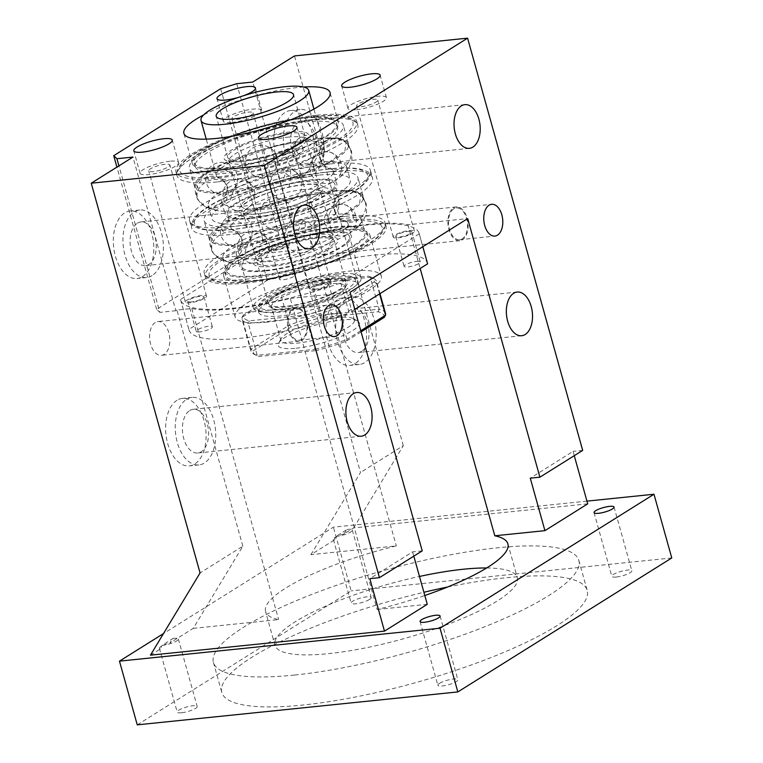 <?xml version="1.0" encoding="UTF-8"?>
<svg xmlns="http://www.w3.org/2000/svg" width="763" height="763" viewBox="0 0 763 763"><rect width="100%" height="100%" fill="white"/><g stroke="black" fill="none" stroke-linecap="round" stroke-linejoin="round"><path stroke-width="0.57" stroke-dasharray="3.81 2.86" d="M173.115 638.412A10.386 2.337 164.4 0 1 173.916 638.316A10.386 2.337 164.4 0 1 178.351 639.013A10.386 2.337 164.4 0 1 173.354 642.58A10.386 2.337 164.4 0 1 162.786 645.288A10.386 2.337 164.4 0 1 162.042 645.345L173.115 638.412L169.863 643.009L193.249 628.359L242.844 546.165L200.059 572.956M150.464 655.159L160.335 648.979L162.042 645.345M160.335 648.979A10.386 2.337 164.4 0 1 159.4 648.34A10.386 2.337 164.4 0 1 169.863 643.009M181.623 712.747A10.386 2.337 164.4 0 1 177.188 712.051A10.386 2.337 164.4 0 1 182.185 708.484A10.386 2.337 164.4 0 1 192.753 705.775A10.386 2.337 164.4 0 1 197.188 706.471A10.386 2.337 164.4 0 1 192.19 710.038A10.386 2.337 164.4 0 1 181.623 712.747M586.957 501.129L333.393 527.166L163.482 633.576M242.844 546.165L176.93 310.064L191.79 308.538A125.8 28.317 164.4 0 0 232.486 308.834A125.8 28.317 164.4 0 0 290.293 298.419L377.141 609.475A125.8 28.317 -15.6 0 0 424.8 595.502M377.141 609.475L427.27 604.325M193.249 628.359L278.638 619.594A125.8 28.317 -15.6 0 1 265.562 611.525L274.976 645.25A125.8 28.317 164.4 0 1 419.488 576.456M587.71 503.847L353.698 527.882L343.827 534.062A10.386 2.337 -15.6 0 0 335.024 537.467A10.386 2.337 -15.6 0 0 333.355 539.403A10.386 2.337 -15.6 0 0 334.289 540.032L310.913 554.682L396.302 545.907A125.8 28.317 -15.6 0 0 265.562 611.525M137.254 724.85L351.18 590.877L333.393 527.166M671.764 557.953L351.18 590.877M447.557 587.024A189.691 42.709 164.4 0 1 506.127 577.763A189.691 42.709 164.4 0 1 587.214 590.39A189.691 42.709 164.4 0 1 495.874 655.627A189.691 42.709 164.4 0 1 302.892 705.041A189.691 42.709 164.4 0 1 221.804 692.413A189.691 42.709 164.4 0 1 423.904 592.279M369.483 599.46A10.386 2.337 164.4 0 1 358.543 603.342A10.386 2.337 164.4 0 1 351.142 603.113A10.386 2.337 164.4 0 1 352.811 601.177A10.386 2.337 164.4 0 1 363.751 597.295A10.386 2.337 164.4 0 1 371.152 597.524A10.386 2.337 164.4 0 1 369.483 599.46M616.266 577.028A10.386 2.337 164.4 0 1 611.831 576.342A10.386 2.337 164.4 0 1 616.828 572.765A10.386 2.337 164.4 0 1 627.396 570.066A10.386 2.337 164.4 0 1 631.831 570.753A10.386 2.337 164.4 0 1 626.833 574.32A10.386 2.337 164.4 0 1 616.266 577.028M439.536 683.343A10.386 2.337 164.4 0 1 450.475 679.461A10.386 2.337 164.4 0 1 457.867 679.699A10.386 2.337 164.4 0 1 456.207 681.636A10.386 2.337 164.4 0 1 445.268 685.517A10.386 2.337 164.4 0 1 437.867 685.279A10.386 2.337 164.4 0 1 439.536 683.343M191.79 308.538L278.638 619.594M176.93 310.064L175.852 310.732L132.953 157.073M155.27 322.52A16.977 10.024 84.1 0 0 150.092 341.843A16.977 10.024 84.1 0 0 161.451 355.329A16.977 10.024 84.1 0 0 164.169 354.375A16.977 10.024 84.1 0 0 169.348 335.052A16.977 10.024 84.1 0 0 157.989 321.566A16.977 10.024 84.1 0 0 155.27 322.52M142.452 276.616A33.944 20.048 84.1 0 0 152.819 237.97A33.944 20.048 84.1 0 0 130.091 210.989A33.944 20.048 84.1 0 0 124.665 212.906A33.944 20.048 84.1 0 0 114.307 251.542A33.944 20.048 84.1 0 0 137.025 278.524A33.944 20.048 84.1 0 0 142.452 276.616M176.987 400.289A33.944 20.048 84.1 0 0 166.62 438.925A33.944 20.048 84.1 0 0 189.348 465.907A33.944 20.048 84.1 0 0 194.775 463.999A33.944 20.048 84.1 0 0 205.133 425.353A33.944 20.048 84.1 0 0 182.414 398.372A33.944 20.048 84.1 0 0 176.987 400.289M574.262 455.664L573.061 451.381L530.275 478.172M310.913 554.682L360.508 472.478L294.585 236.377L309.454 234.851A125.8 28.317 164.4 0 1 367.261 224.436A125.8 28.317 164.4 0 1 407.947 224.732L467.7 218.599M407.947 224.732L420.165 268.481M486.66 567.968A125.8 28.317 164.4 0 1 517.304 577.591A125.8 28.317 164.4 0 1 456.732 620.853A125.8 28.317 164.4 0 1 328.748 653.624A125.8 28.317 164.4 0 1 274.976 645.25M422.235 550.876L412.621 551.859L369.836 578.659M413.813 556.151L412.621 551.859M290.293 298.419L350.036 292.286M309.454 234.851L396.302 545.907M353.698 527.882L403.293 445.687L360.508 472.478M343.827 534.062L347.079 529.474L335.997 536.408L334.289 540.032M347.079 529.474A10.386 2.337 164.4 0 1 352.315 530.066A10.386 2.337 164.4 0 1 350.646 532.002A10.386 2.337 164.4 0 1 335.997 536.408M403.293 445.687L294.47 55.928M582.684 450.399L573.061 451.381M294.518 675.055A189.691 42.709 164.4 0 1 213.43 662.437A189.691 42.709 164.4 0 1 304.771 597.2A189.691 42.709 164.4 0 1 497.753 547.786A189.691 42.709 164.4 0 1 578.84 560.404A189.691 42.709 164.4 0 1 487.509 625.65A189.691 42.709 164.4 0 1 294.518 675.055M175.852 310.732L159.829 312.382L118.923 165.867M220.688 88.708L263.588 242.357L156.625 309.349L159.829 312.382M263.588 242.357L279.63 237.35L295.653 235.71L294.585 236.377M419.23 233.85L340.803 282.959A123.797 27.869 164.4 0 1 180.631 299.926A123.797 27.869 164.4 0 1 180.516 299.42L258.943 250.312A123.797 27.869 164.4 0 1 419.106 233.344A123.797 27.869 164.4 0 1 419.23 233.85L422.816 246.707M303.607 87.02A75.88 17.082 -15.6 0 0 297.618 87.526A75.88 17.082 -15.6 0 0 203.626 114.936M239.038 97.197A19.972 4.492 -15.6 0 0 243.197 95.833M293.116 308.366A16.977 10.024 -95.9 0 1 295.834 307.413A16.977 10.024 -95.9 0 1 307.193 320.899A16.977 10.024 -95.9 0 1 302.014 340.222A16.977 10.024 -95.9 0 1 299.296 341.175A16.977 10.024 -95.9 0 1 287.937 327.689A16.977 10.024 -95.9 0 1 293.116 308.366M152.075 275.624A33.944 20.048 -95.9 0 1 146.649 277.541A33.944 20.048 -95.9 0 1 123.921 250.56A33.944 20.048 -95.9 0 1 134.278 211.914A33.944 20.048 -95.9 0 1 139.705 210.006A33.944 20.048 -95.9 0 1 162.433 236.988A33.944 20.048 -95.9 0 1 152.075 275.624M186.601 399.297A33.944 20.048 -95.9 0 1 192.028 397.389A33.944 20.048 -95.9 0 1 214.746 424.371A33.944 20.048 -95.9 0 1 204.389 463.007A33.944 20.048 -95.9 0 1 198.962 464.925A33.944 20.048 -95.9 0 1 176.243 437.943A33.944 20.048 -95.9 0 1 186.601 399.297M295.653 235.71L252.753 82.051M315.72 222.043A16.977 10.024 84.1 0 0 310.541 241.366A16.977 10.024 84.1 0 0 321.9 254.852A16.977 10.024 84.1 0 0 324.609 253.898A16.977 10.024 84.1 0 0 329.797 234.575A16.977 10.024 84.1 0 0 318.429 221.089A16.977 10.024 84.1 0 0 315.72 222.043M302.901 176.139A33.944 20.048 84.1 0 0 313.259 137.493A33.944 20.048 84.1 0 0 290.541 110.511A33.944 20.048 84.1 0 0 285.114 112.428A33.944 20.048 84.1 0 0 274.747 151.064A33.944 20.048 84.1 0 0 297.475 178.046A33.944 20.048 84.1 0 0 302.901 176.139M337.427 299.811A33.944 20.048 84.1 0 0 327.069 338.448A33.944 20.048 84.1 0 0 349.788 365.429A33.944 20.048 84.1 0 0 355.215 363.522A33.944 20.048 84.1 0 0 365.582 324.876A33.944 20.048 84.1 0 0 342.854 297.894A33.944 20.048 84.1 0 0 337.427 299.811M156.625 309.349L116.92 167.116M236.73 83.701L279.63 237.35M305.992 117.512A75.88 17.082 -15.6 0 0 228.795 137.273A75.88 17.082 -15.6 0 0 192.257 163.368A75.88 17.082 -15.6 0 0 224.694 168.413A75.88 17.082 -15.6 0 0 301.89 148.651A75.88 17.082 -15.6 0 0 338.419 122.557A75.88 17.082 -15.6 0 0 305.992 117.512M231.818 122.519A19.972 4.492 -15.6 0 0 252.124 117.311A19.972 4.492 -15.6 0 0 261.747 110.444A19.972 4.492 -15.6 0 0 253.211 109.119A19.972 4.492 -15.6 0 0 232.896 114.316A19.972 4.492 -15.6 0 0 223.282 121.183A19.972 4.492 -15.6 0 0 231.818 122.519M356.493 109.71A19.972 4.492 -15.6 0 0 376.808 104.512A19.972 4.492 -15.6 0 0 386.421 97.645A19.972 4.492 -15.6 0 0 377.885 96.319A19.972 4.492 -15.6 0 0 357.57 101.517A19.972 4.492 -15.6 0 0 347.957 108.384A19.972 4.492 -15.6 0 0 356.493 109.71M294.68 148.413A19.972 4.492 -15.6 0 0 274.365 153.621A19.972 4.492 -15.6 0 0 264.751 160.488A19.972 4.492 -15.6 0 0 273.288 161.813A19.972 4.492 -15.6 0 0 293.602 156.615A19.972 4.492 -15.6 0 0 303.216 149.748A19.972 4.492 -15.6 0 0 294.68 148.413M170.006 161.222A19.972 4.492 -15.6 0 0 149.691 166.42A19.972 4.492 -15.6 0 0 140.077 173.287A19.972 4.492 -15.6 0 0 148.613 174.622A19.972 4.492 -15.6 0 0 168.928 169.415A19.972 4.492 -15.6 0 0 178.542 162.548A19.972 4.492 -15.6 0 0 170.006 161.222M293.383 309.301A15.975 9.433 -95.9 0 1 295.939 308.405A15.975 9.433 -95.9 0 1 306.631 321.099A15.975 9.433 -95.9 0 1 301.747 339.287A15.975 9.433 -95.9 0 1 299.201 340.184A15.975 9.433 -95.9 0 1 288.509 327.489A15.975 9.433 -95.9 0 1 293.383 309.301M137.426 223.158A21.965 12.971 -95.9 0 1 140.936 221.919A21.965 12.971 -95.9 0 1 155.633 239.382A21.965 12.971 -95.9 0 1 148.928 264.38A21.965 12.971 -95.9 0 1 145.418 265.619A21.965 12.971 -95.9 0 1 130.721 248.156A21.965 12.971 -95.9 0 1 137.426 223.158M189.739 410.542A21.965 12.971 -95.9 0 1 193.249 409.302A21.965 12.971 -95.9 0 1 207.956 426.765A21.965 12.971 -95.9 0 1 201.251 451.763A21.965 12.971 -95.9 0 1 197.741 453.003A21.965 12.971 -95.9 0 1 183.034 435.549A21.965 12.971 -95.9 0 1 189.739 410.542M361.7 351.285A21.965 12.971 -95.9 0 1 358.181 352.525A21.965 12.971 -95.9 0 1 343.484 335.062A21.965 12.971 -95.9 0 1 350.188 310.064A21.965 12.971 -95.9 0 1 353.698 308.824A21.965 12.971 -95.9 0 1 368.405 326.287A21.965 12.971 -95.9 0 1 361.7 351.285M309.377 163.902A21.965 12.971 -95.9 0 1 305.868 165.142A21.965 12.971 -95.9 0 1 291.161 147.679A21.965 12.971 -95.9 0 1 297.866 122.681A21.965 12.971 -95.9 0 1 301.375 121.441A21.965 12.971 -95.9 0 1 316.082 138.904A21.965 12.971 -95.9 0 1 309.377 163.902M453.823 208.824A15.975 9.433 84.1 0 0 448.949 227.012A15.975 9.433 84.1 0 0 459.641 239.706A15.975 9.433 84.1 0 0 462.197 238.809A15.975 9.433 84.1 0 0 467.07 220.621A15.975 9.433 84.1 0 0 456.379 207.927A15.975 9.433 84.1 0 0 453.823 208.824M453.565 207.889A16.977 10.024 -95.9 0 1 456.274 206.935A16.977 10.024 -95.9 0 1 467.643 220.421A16.977 10.024 -95.9 0 1 462.464 239.744A16.977 10.024 -95.9 0 1 459.746 240.698A16.977 10.024 -95.9 0 1 448.386 227.202A16.977 10.024 -95.9 0 1 453.565 207.889M312.515 175.147A33.944 20.048 -95.9 0 1 307.088 177.054A33.944 20.048 -95.9 0 1 284.37 150.073A33.944 20.048 -95.9 0 1 294.728 111.436A33.944 20.048 -95.9 0 1 300.155 109.519A33.944 20.048 -95.9 0 1 322.883 136.51A33.944 20.048 -95.9 0 1 312.515 175.147M347.051 298.819A33.944 20.048 -95.9 0 1 352.477 296.912A33.944 20.048 -95.9 0 1 375.196 323.894A33.944 20.048 -95.9 0 1 364.838 362.53A33.944 20.048 -95.9 0 1 359.411 364.447A33.944 20.048 -95.9 0 1 336.683 337.465A33.944 20.048 -95.9 0 1 347.051 298.819M225.762 167.746A73.877 16.633 -15.6 0 0 300.927 148.499A73.877 16.633 -15.6 0 0 336.502 123.091A73.877 16.633 -15.6 0 0 304.914 118.179A73.877 16.633 -15.6 0 0 229.758 137.426A73.877 16.633 -15.6 0 0 194.183 162.834A73.877 16.633 -15.6 0 0 225.762 167.746M236.625 119.505A10.978 2.47 -15.6 0 0 247.803 116.644A10.978 2.47 -15.6 0 0 253.087 112.867A10.978 2.47 -15.6 0 0 248.395 112.132A10.978 2.47 -15.6 0 0 237.217 114.994A10.978 2.47 -15.6 0 0 231.933 118.77A10.978 2.47 -15.6 0 0 236.625 119.505M361.3 106.696A10.978 2.47 -15.6 0 0 372.478 103.835A10.978 2.47 -15.6 0 0 377.761 100.058A10.978 2.47 -15.6 0 0 373.069 99.333A10.978 2.47 -15.6 0 0 361.891 102.185A10.978 2.47 -15.6 0 0 356.607 105.971A10.978 2.47 -15.6 0 0 361.3 106.696M289.873 151.436A10.978 2.47 -15.6 0 0 278.695 154.288A10.978 2.47 -15.6 0 0 273.412 158.065A10.978 2.47 -15.6 0 0 278.104 158.799A10.978 2.47 -15.6 0 0 289.272 155.938A10.978 2.47 -15.6 0 0 294.566 152.161A10.978 2.47 -15.6 0 0 289.873 151.436M165.199 164.236A10.978 2.47 -15.6 0 0 154.021 167.097A10.978 2.47 -15.6 0 0 148.737 170.874A10.978 2.47 -15.6 0 0 153.43 171.608A10.978 2.47 -15.6 0 0 164.598 168.747A10.978 2.47 -15.6 0 0 169.891 164.97A10.978 2.47 -15.6 0 0 165.199 164.236M226.811 171.494A73.877 16.633 -15.6 0 0 301.976 152.247A73.877 16.633 -15.6 0 0 337.551 126.839A73.877 16.633 -15.6 0 0 305.963 121.927A73.877 16.633 -15.6 0 0 230.798 141.174A73.877 16.633 -15.6 0 0 195.233 166.582A73.877 16.633 -15.6 0 0 226.811 171.494M273.249 250.674A10.978 2.47 -15.6 0 0 284.427 247.813A10.978 2.47 -15.6 0 0 289.711 244.036A10.978 2.47 -15.6 0 0 285.019 243.302A10.978 2.47 -15.6 0 0 273.841 246.163A10.978 2.47 -15.6 0 0 268.557 249.94A10.978 2.47 -15.6 0 0 273.249 250.674M397.924 237.865A10.978 2.47 -15.6 0 0 409.102 235.004A10.978 2.47 -15.6 0 0 414.385 231.227A10.978 2.47 -15.6 0 0 409.693 230.493A10.978 2.47 -15.6 0 0 398.515 233.354A10.978 2.47 -15.6 0 0 393.231 237.131A10.978 2.47 -15.6 0 0 397.924 237.865M326.497 282.596A10.978 2.47 -15.6 0 0 315.319 285.457A10.978 2.47 -15.6 0 0 310.036 289.234A10.978 2.47 -15.6 0 0 314.728 289.969A10.978 2.47 -15.6 0 0 325.896 287.107A10.978 2.47 -15.6 0 0 331.19 283.331A10.978 2.47 -15.6 0 0 326.497 282.596M201.814 295.405A10.978 2.47 -15.6 0 0 190.645 298.266A10.978 2.47 -15.6 0 0 185.361 302.043A10.978 2.47 -15.6 0 0 190.054 302.777A10.978 2.47 -15.6 0 0 201.222 299.916A10.978 2.47 -15.6 0 0 206.515 296.139A10.978 2.47 -15.6 0 0 201.814 295.405M309.177 119.915A79.867 17.978 164.4 0 1 343.312 125.227A79.867 17.978 164.4 0 1 304.857 152.695A79.867 17.978 164.4 0 1 223.607 173.506A79.867 17.978 164.4 0 1 189.462 168.184A79.867 17.978 164.4 0 1 227.918 140.716A79.867 17.978 164.4 0 1 309.177 119.915M228.833 192.238A79.867 17.978 -15.6 0 0 310.093 171.437A79.867 17.978 -15.6 0 0 348.548 143.969A79.867 17.978 -15.6 0 0 314.404 138.656A79.867 17.978 -15.6 0 0 233.144 159.457A79.867 17.978 -15.6 0 0 194.689 186.925A79.867 17.978 -15.6 0 0 228.833 192.238M278.333 145.38L222.348 164.474L203.816 175.061L195.833 184.15L199.439 190.235L213.783 192.629L264.904 185.514L299.487 175.175L328.166 162.786L344.895 150.95L346.135 142.185L337.627 138.923L322.368 138.38L278.333 145.38M238.972 210.54A71.884 16.185 -15.6 0 0 271.351 204.742A71.884 16.185 -15.6 0 0 340.47 176.816A71.884 16.185 -15.6 0 0 346.707 167.087A71.884 16.185 -15.6 0 0 315.987 162.309A71.884 16.185 -15.6 0 0 283.607 168.098A71.884 16.185 -15.6 0 0 208.242 205.752A71.884 16.185 -15.6 0 0 218.609 210.836A71.884 16.185 -15.6 0 0 238.972 210.54M319.544 175.061A71.884 16.185 164.4 0 1 350.274 179.849A71.884 16.185 164.4 0 1 315.663 204.57A71.884 16.185 164.4 0 1 242.529 223.292A71.884 16.185 164.4 0 1 211.799 218.504A71.884 16.185 164.4 0 1 246.411 193.783A71.884 16.185 164.4 0 1 319.544 175.061M323.827 172.381A79.867 17.978 -15.6 0 0 242.567 193.192A79.867 17.978 -15.6 0 0 204.112 220.66A79.867 17.978 -15.6 0 0 238.247 225.972A79.867 17.978 -15.6 0 0 319.506 205.171A79.867 17.978 -15.6 0 0 357.961 177.703A79.867 17.978 -15.6 0 0 323.827 172.381M243.483 244.713A79.867 17.978 -15.6 0 0 324.742 223.902A79.867 17.978 -15.6 0 0 363.198 196.434A79.867 17.978 -15.6 0 0 329.053 191.122A79.867 17.978 -15.6 0 0 247.794 211.923A79.867 17.978 -15.6 0 0 209.339 239.391A79.867 17.978 -15.6 0 0 243.483 244.713M292.982 197.846L236.997 216.94L218.466 227.527L210.483 236.616L214.079 242.701L228.433 245.095L279.554 237.98L314.137 227.641L342.816 215.252L359.545 203.425L360.785 194.651L352.277 191.389L337.008 190.845L292.982 197.846M253.621 263.006A71.884 16.185 -15.6 0 0 286.001 257.217A71.884 16.185 -15.6 0 0 355.119 229.281A71.884 16.185 -15.6 0 0 361.357 219.563A71.884 16.185 -15.6 0 0 330.637 214.775A71.884 16.185 -15.6 0 0 298.257 220.564A71.884 16.185 -15.6 0 0 222.891 258.218A71.884 16.185 -15.6 0 0 233.259 263.302A71.884 16.185 -15.6 0 0 253.621 263.006M334.194 227.527A71.884 16.185 164.4 0 1 364.924 232.314A71.884 16.185 164.4 0 1 330.312 257.036A71.884 16.185 164.4 0 1 257.179 275.758A71.884 16.185 164.4 0 1 226.449 270.979A71.884 16.185 164.4 0 1 261.06 246.258A71.884 16.185 164.4 0 1 334.194 227.527M256.11 276.425A73.877 16.633 -15.6 0 0 331.276 257.188A73.877 16.633 -15.6 0 0 366.841 231.78A73.877 16.633 -15.6 0 0 335.262 226.859A73.877 16.633 -15.6 0 0 260.097 246.106A73.877 16.633 -15.6 0 0 224.532 271.514A73.877 16.633 -15.6 0 0 256.11 276.425M180.516 299.42L188.881 329.406L267.308 280.288A123.797 27.869 164.4 0 1 427.48 263.321M258.943 250.312L267.308 280.288M340.803 282.959L349.177 312.944A123.797 27.869 164.4 0 1 189.005 329.912A123.797 27.869 164.4 0 1 188.881 329.406M354.814 309.406L349.177 312.944M267.594 322.072A75.88 17.082 164.4 0 1 235.157 317.017A75.88 17.082 164.4 0 1 271.695 290.922A75.88 17.082 164.4 0 1 348.891 271.161A75.88 17.082 164.4 0 1 381.328 276.216A75.88 17.082 164.4 0 1 344.79 302.31A75.88 17.082 164.4 0 1 267.594 322.072M199.811 331.886A8.383 1.888 164.4 0 1 196.225 331.323A8.383 1.888 164.4 0 1 200.268 328.443A8.383 1.888 164.4 0 1 208.795 326.259A8.383 1.888 164.4 0 1 212.381 326.812A8.383 1.888 164.4 0 1 208.347 329.702A8.383 1.888 164.4 0 1 199.811 331.886M324.485 319.077A8.383 1.888 164.4 0 1 320.899 318.524A8.383 1.888 164.4 0 1 324.943 315.634A8.383 1.888 164.4 0 1 333.469 313.45A8.383 1.888 164.4 0 1 337.055 314.013A8.383 1.888 164.4 0 1 333.021 316.893A8.383 1.888 164.4 0 1 324.485 319.077M292 274.155A8.383 1.888 164.4 0 1 295.586 274.709A8.383 1.888 164.4 0 1 291.542 277.598A8.383 1.888 164.4 0 1 283.016 279.783A8.383 1.888 164.4 0 1 279.43 279.22A8.383 1.888 164.4 0 1 283.464 276.34A8.383 1.888 164.4 0 1 292 274.155M416.674 261.347A8.383 1.888 164.4 0 1 420.26 261.909A8.383 1.888 164.4 0 1 416.216 264.79A8.383 1.888 164.4 0 1 407.69 266.974A8.383 1.888 164.4 0 1 404.104 266.421A8.383 1.888 164.4 0 1 408.138 263.531A8.383 1.888 164.4 0 1 416.674 261.347M256.082 280.851A75.88 17.082 164.4 0 1 223.654 275.796A75.88 17.082 164.4 0 1 260.183 249.701A75.88 17.082 164.4 0 1 337.38 229.94A75.88 17.082 164.4 0 1 369.817 234.985A75.88 17.082 164.4 0 1 333.278 261.08A75.88 17.082 164.4 0 1 256.082 280.851M191.446 301.9A8.383 1.888 164.4 0 1 187.86 301.347A8.383 1.888 164.4 0 1 191.894 298.457A8.383 1.888 164.4 0 1 200.431 296.273A8.383 1.888 164.4 0 1 204.017 296.836A8.383 1.888 164.4 0 1 199.973 299.716A8.383 1.888 164.4 0 1 191.446 301.9M316.12 289.101A8.383 1.888 164.4 0 1 312.534 288.538A8.383 1.888 164.4 0 1 316.569 285.658A8.383 1.888 164.4 0 1 325.105 283.474A8.383 1.888 164.4 0 1 328.691 284.027A8.383 1.888 164.4 0 1 324.647 286.917A8.383 1.888 164.4 0 1 316.12 289.101M283.626 244.17A8.383 1.888 164.4 0 1 287.212 244.732A8.383 1.888 164.4 0 1 283.168 247.613A8.383 1.888 164.4 0 1 274.642 249.797A8.383 1.888 164.4 0 1 271.056 249.243A8.383 1.888 164.4 0 1 275.09 246.354A8.383 1.888 164.4 0 1 283.626 244.17M408.3 231.37A8.383 1.888 164.4 0 1 411.886 231.923A8.383 1.888 164.4 0 1 407.852 234.813A8.383 1.888 164.4 0 1 399.316 236.997A8.383 1.888 164.4 0 1 395.73 236.435A8.383 1.888 164.4 0 1 399.764 233.554A8.383 1.888 164.4 0 1 408.3 231.37M257.16 280.174A73.877 16.633 164.4 0 1 225.571 275.262A73.877 16.633 164.4 0 1 261.146 249.854A73.877 16.633 164.4 0 1 336.311 230.607A73.877 16.633 164.4 0 1 367.89 235.529A73.877 16.633 164.4 0 1 332.315 260.936A73.877 16.633 164.4 0 1 257.16 280.174M316.664 115.223A93.849 21.126 164.4 0 1 356.779 121.47A93.849 21.126 164.4 0 1 311.59 153.744A93.849 21.126 164.4 0 1 216.11 178.189A93.849 21.126 164.4 0 1 175.995 171.952A93.849 21.126 164.4 0 1 221.184 139.677A93.849 21.126 164.4 0 1 316.664 115.223M314.518 116.567A89.853 20.229 164.4 0 1 338.514 139.305A89.853 20.229 164.4 0 1 218.256 176.854A89.853 20.229 164.4 0 1 194.26 154.116A89.853 20.229 164.4 0 1 314.518 116.567M217.159 181.937A93.849 21.126 164.4 0 1 177.045 175.69A93.849 21.126 164.4 0 1 222.233 143.415A93.849 21.126 164.4 0 1 317.704 118.971A93.849 21.126 164.4 0 1 357.828 125.218A93.849 21.126 164.4 0 1 312.639 157.493A93.849 21.126 164.4 0 1 217.159 181.937M329.168 169.033A89.853 20.229 -15.6 0 0 208.909 206.582A89.853 20.229 -15.6 0 0 232.906 229.32A89.853 20.229 -15.6 0 0 353.164 191.771A89.853 20.229 -15.6 0 0 329.168 169.033M330.265 163.95A93.849 21.126 -15.6 0 0 234.785 188.394A93.849 21.126 -15.6 0 0 189.596 220.669A93.849 21.126 -15.6 0 0 229.72 226.916A93.849 21.126 -15.6 0 0 325.191 202.462A93.849 21.126 -15.6 0 0 370.379 170.187A93.849 21.126 -15.6 0 0 330.265 163.95M332.353 171.437A93.849 21.126 -15.6 0 0 236.883 195.891A93.849 21.126 -15.6 0 0 191.694 228.166A93.849 21.126 -15.6 0 0 231.809 234.413A93.849 21.126 -15.6 0 0 327.289 209.959A93.849 21.126 -15.6 0 0 372.478 177.684A93.849 21.126 -15.6 0 0 332.353 171.437M343.817 221.499A89.853 20.229 -15.6 0 0 223.559 259.048A89.853 20.229 -15.6 0 0 247.555 281.785A89.853 20.229 -15.6 0 0 367.814 244.236A89.853 20.229 -15.6 0 0 343.817 221.499M344.914 216.415A93.849 21.126 -15.6 0 0 249.434 240.86A93.849 21.126 -15.6 0 0 204.246 273.135A93.849 21.126 -15.6 0 0 244.37 279.382A93.849 21.126 -15.6 0 0 339.84 254.937A93.849 21.126 -15.6 0 0 385.029 222.662A93.849 21.126 -15.6 0 0 344.914 216.415M245.409 283.13A93.849 21.126 164.4 0 1 205.295 276.883A93.849 21.126 164.4 0 1 250.483 244.608A93.849 21.126 164.4 0 1 345.963 220.164A93.849 21.126 164.4 0 1 386.078 226.411A93.849 21.126 164.4 0 1 340.889 258.686A93.849 21.126 164.4 0 1 245.409 283.13M329.769 278.733A42.127 9.49 -15.6 0 0 282.939 291.38A42.127 9.49 -15.6 0 0 268.299 306.001A42.127 9.49 -15.6 0 0 284.628 307.003A42.127 9.49 -15.6 0 0 347.27 283.96A42.127 9.49 -15.6 0 0 329.769 278.733M328.7 279.401A40.134 9.032 -15.6 0 0 287.861 289.864A40.134 9.032 -15.6 0 0 268.538 303.664A40.134 9.032 -15.6 0 0 285.696 306.335A40.134 9.032 -15.6 0 0 326.526 295.882A40.134 9.032 -15.6 0 0 345.849 282.072A40.134 9.032 -15.6 0 0 328.7 279.401M274.184 265.104A40.134 9.032 -15.6 0 0 315.014 254.651A40.134 9.032 -15.6 0 0 334.347 240.85A40.134 9.032 -15.6 0 0 317.189 238.18A40.134 9.032 -15.6 0 0 276.359 248.633A40.134 9.032 -15.6 0 0 257.026 262.434A40.134 9.032 -15.6 0 0 274.184 265.104M319.22 236.911A43.93 9.89 -15.6 0 0 260.421 255.262A43.93 9.89 -15.6 0 0 272.153 266.382A43.93 9.89 -15.6 0 0 330.951 248.023A43.93 9.89 -15.6 0 0 319.22 236.911M304.571 184.436A43.93 9.89 -15.6 0 0 245.772 202.796A43.93 9.89 -15.6 0 0 257.503 213.917A43.93 9.89 -15.6 0 0 316.302 195.557A43.93 9.89 -15.6 0 0 304.571 184.436M289.921 131.97A43.93 9.89 -15.6 0 0 231.122 150.33A43.93 9.89 -15.6 0 0 242.853 161.451A43.93 9.89 -15.6 0 0 301.652 143.091A43.93 9.89 -15.6 0 0 289.921 131.97M287.889 133.248A40.134 9.032 -15.6 0 0 247.059 143.702A40.134 9.032 -15.6 0 0 227.727 157.502A40.134 9.032 -15.6 0 0 244.885 160.173A40.134 9.032 -15.6 0 0 285.715 149.72A40.134 9.032 -15.6 0 0 305.047 135.919A40.134 9.032 -15.6 0 0 287.889 133.248M300.202 141.794A55.909 12.589 -15.6 0 0 275.014 146.296A55.909 12.589 -15.6 0 0 216.406 175.585A55.909 12.589 -15.6 0 0 220.755 178.809A55.909 12.589 -15.6 0 0 240.297 179.305A55.909 12.589 -15.6 0 0 265.486 174.803A55.909 12.589 -15.6 0 0 322.053 150.521A55.909 12.589 -15.6 0 0 324.103 145.514A55.909 12.589 -15.6 0 0 300.202 141.794M308.5 167.002A57.902 13.038 -15.6 0 0 282.415 171.665A57.902 13.038 -15.6 0 0 226.725 194.164A57.902 13.038 -15.6 0 0 221.699 201.995A57.902 13.038 -15.6 0 0 246.459 205.848A57.902 13.038 -15.6 0 0 272.544 201.184A57.902 13.038 -15.6 0 0 333.25 170.855A57.902 13.038 -15.6 0 0 324.895 166.754A57.902 13.038 -15.6 0 0 308.5 167.002M250.016 218.599A57.902 13.038 164.4 0 1 225.266 214.746A57.902 13.038 164.4 0 1 253.144 194.832A57.902 13.038 164.4 0 1 312.057 179.753A57.902 13.038 164.4 0 1 336.807 183.606A57.902 13.038 164.4 0 1 308.929 203.521A57.902 13.038 164.4 0 1 250.016 218.599M251.084 217.932A55.909 12.589 -15.6 0 0 307.966 203.368A55.909 12.589 -15.6 0 0 334.89 184.141A55.909 12.589 -15.6 0 0 310.989 180.421A55.909 12.589 -15.6 0 0 254.108 194.985A55.909 12.589 -15.6 0 0 227.183 214.212A55.909 12.589 -15.6 0 0 251.084 217.932M314.852 194.26A55.909 12.589 -15.6 0 0 289.663 198.762A55.909 12.589 -15.6 0 0 231.055 228.051A55.909 12.589 -15.6 0 0 235.405 231.275A55.909 12.589 -15.6 0 0 254.947 231.771A55.909 12.589 -15.6 0 0 280.135 227.269A55.909 12.589 -15.6 0 0 336.702 202.996A55.909 12.589 -15.6 0 0 338.753 197.979A55.909 12.589 -15.6 0 0 314.852 194.26M297.065 224.131A57.902 13.038 -15.6 0 0 241.375 246.63A57.902 13.038 -15.6 0 0 236.349 254.46A57.902 13.038 -15.6 0 0 261.108 258.314A57.902 13.038 -15.6 0 0 287.184 253.65A57.902 13.038 -15.6 0 0 347.899 223.321A57.902 13.038 -15.6 0 0 339.545 219.219A57.902 13.038 -15.6 0 0 323.14 219.467A57.902 13.038 -15.6 0 0 297.065 224.131M264.666 271.075A57.902 13.038 164.4 0 1 239.916 267.212A57.902 13.038 164.4 0 1 267.794 247.298A57.902 13.038 164.4 0 1 326.707 232.219A57.902 13.038 164.4 0 1 351.457 236.072A57.902 13.038 164.4 0 1 323.579 255.986A57.902 13.038 164.4 0 1 264.666 271.075M265.734 270.398A55.909 12.589 -15.6 0 0 322.615 255.834A55.909 12.589 -15.6 0 0 349.54 236.606A55.909 12.589 -15.6 0 0 325.639 232.887A55.909 12.589 -15.6 0 0 268.757 247.45A55.909 12.589 -15.6 0 0 241.833 266.678A55.909 12.589 -15.6 0 0 265.734 270.398M337.151 274.117A55.909 12.589 -15.6 0 0 280.269 288.672A55.909 12.589 -15.6 0 0 253.345 307.909A55.909 12.589 -15.6 0 0 277.246 311.628A55.909 12.589 -15.6 0 0 334.127 297.065A55.909 12.589 -15.6 0 0 361.042 277.837A55.909 12.589 -15.6 0 0 337.151 274.117M333.936 276.12A49.919 11.235 -15.6 0 0 259.716 303.426A49.919 11.235 -15.6 0 0 280.46 309.616A49.919 11.235 -15.6 0 0 335.93 294.632A49.919 11.235 -15.6 0 0 353.279 277.303A49.919 11.235 -15.6 0 0 333.936 276.12M336.578 281.07A51.913 11.683 -15.6 0 0 283.76 294.594A51.913 11.683 -15.6 0 0 258.762 312.449A51.913 11.683 -15.6 0 0 280.956 315.911A51.913 11.683 -15.6 0 0 333.774 302.386A51.913 11.683 -15.6 0 0 358.772 284.532A51.913 11.683 -15.6 0 0 336.578 281.07M335.529 277.322A51.913 11.683 -15.6 0 0 258.342 305.725A51.913 11.683 -15.6 0 0 257.713 308.7A51.913 11.683 -15.6 0 0 279.907 312.162A51.913 11.683 -15.6 0 0 332.725 298.638A51.913 11.683 -15.6 0 0 357.723 280.784A51.913 11.683 -15.6 0 0 355.644 278.562A51.913 11.683 -15.6 0 0 335.529 277.322M385.496 313.421A69.891 15.737 -15.6 0 0 379.173 309.158L370.274 277.303L312.477 283.235A69.891 15.737 -15.6 0 0 280.488 293.23L241.919 317.379A69.891 15.737 -15.6 0 0 241.976 319.163A69.891 15.737 -15.6 0 0 248.299 323.426L306.097 317.494L306.192 314.995L249.301 320.841A67.888 15.289 -15.6 0 1 243.302 315.157L281.27 291.371A67.888 15.289 -15.6 0 1 311.333 281.986L368.233 276.139A67.888 15.289 -15.6 0 1 371.438 277.322L373.803 278.581A69.891 15.737 -15.6 0 0 370.274 277.303L368.233 276.139M306.192 314.995A67.888 15.289 -15.6 0 0 336.264 305.61L374.232 281.824A67.888 15.289 -15.6 0 0 371.438 277.322M374.232 281.824L376.655 283.35L338.095 307.499A69.891 15.737 -15.6 0 1 306.097 317.494L314.985 349.349L257.198 355.281L248.299 323.426L249.301 320.841M243.302 315.157L241.919 317.379L250.817 349.235L253.24 350.761A67.888 15.289 -15.6 0 0 256.034 355.262A67.888 15.289 -15.6 0 0 259.239 356.445L316.14 350.599L314.985 349.349A69.891 15.737 -15.6 0 0 346.984 339.354L338.095 307.499L336.264 305.61M379.602 293.889L376.655 283.35A69.891 15.737 -15.6 0 0 376.598 281.566A69.891 15.737 -15.6 0 0 373.803 278.581M384.171 317.427A67.888 15.289 -15.6 0 0 378.171 311.743L321.28 317.589L321.376 315.09L312.477 283.235L311.333 281.986M378.171 311.743L379.173 309.158L321.376 315.09A69.891 15.737 -15.6 0 0 289.377 325.086L280.488 293.23L281.27 291.371M360.775 330.722L346.984 339.354L346.202 341.204A67.888 15.289 -15.6 0 1 316.14 350.599M256.034 355.262L253.669 354.003A69.891 15.737 -15.6 0 1 250.874 351.018A69.891 15.737 -15.6 0 1 250.817 349.235L289.377 325.086L291.208 326.974A67.888 15.289 -15.6 0 1 321.28 317.589M253.669 354.003A69.891 15.737 -15.6 0 0 257.198 355.281L259.239 356.445M361.09 331.886L346.202 341.204M253.24 350.761L291.208 326.974M296.139 348.224A42.127 9.49 -15.6 0 0 342.959 335.577A42.127 9.49 -15.6 0 0 357.599 320.956A42.127 9.49 -15.6 0 0 341.28 319.955A42.127 9.49 -15.6 0 0 278.638 343.007A42.127 9.49 -15.6 0 0 296.139 348.224M338.085 317.551A38.14 8.584 -15.6 0 0 281.385 338.41A38.14 8.584 -15.6 0 0 280.927 340.603A38.14 8.584 -15.6 0 0 297.227 343.14A38.14 8.584 -15.6 0 0 336.025 333.202A38.14 8.584 -15.6 0 0 354.394 320.088A38.14 8.584 -15.6 0 0 352.868 318.457A38.14 8.584 -15.6 0 0 338.085 317.551M328.672 283.826A38.14 8.584 -15.6 0 0 289.873 293.755A38.14 8.584 -15.6 0 0 271.514 306.869A38.14 8.584 -15.6 0 0 273.04 308.51A38.14 8.584 -15.6 0 0 287.813 309.416A38.14 8.584 -15.6 0 0 344.514 288.548A38.14 8.584 -15.6 0 0 344.971 286.363A38.14 8.584 -15.6 0 0 328.672 283.826M317.036 145.809A15.975 10.005 47.9 0 0 297.77 139.314A15.975 10.005 47.9 0 0 299.916 156.529M258.438 158.475L264.475 164.188M208.795 179.61A15.975 9.137 24.8 0 1 207.126 171.58A15.975 9.137 24.8 0 1 219.477 168.032A15.975 9.137 24.8 0 1 234.441 176.978M197.178 196.844A15.975 11.807 -25.6 0 1 208.604 180.85A15.975 11.807 -25.6 0 1 226.697 185.209A15.975 11.807 -25.6 0 1 227.412 187.402M230.388 200.068A15.975 6.552 -65.5 0 1 236.95 185.275A15.975 6.552 -65.5 0 1 245.562 180.173A15.975 6.552 -65.5 0 1 247.508 189.358M288.986 187.412A15.975 3.548 -78.7 0 0 289.091 168.89A15.975 3.548 -78.7 0 0 282.949 181.699M338.629 166.277A15.975 12.589 -75.4 0 0 329.845 152.133A15.975 12.589 -75.4 0 0 312.983 168.909M350.246 149.043A15.975 15.26 7.8 0 0 333.565 138.551A15.975 15.26 7.8 0 0 319.306 151.599A15.975 15.26 7.8 0 0 320.012 158.485M331.686 198.285A15.975 10.005 47.9 0 0 312.42 191.78A15.975 10.005 47.9 0 0 314.566 208.995M273.087 210.941L279.124 216.654M223.445 232.076A15.975 9.137 24.8 0 1 221.775 224.055A15.975 9.137 24.8 0 1 234.127 220.507A15.975 9.137 24.8 0 1 249.091 229.444M211.828 249.31A15.975 11.807 -25.6 0 1 223.254 233.316A15.975 11.807 -25.6 0 1 241.346 237.674A15.975 11.807 -25.6 0 1 242.062 239.868M245.037 252.543A15.975 6.552 -65.5 0 1 251.599 237.741A15.975 6.552 -65.5 0 1 260.212 232.639A15.975 6.552 -65.5 0 1 262.157 241.823M303.636 239.878A15.975 3.548 -78.7 0 0 303.741 221.356A15.975 3.548 -78.7 0 0 297.599 234.165M353.279 218.743A15.975 12.589 -75.4 0 0 344.494 204.608A15.975 12.589 -75.4 0 0 327.632 221.375M364.895 201.518A15.975 15.26 7.8 0 0 348.214 191.017A15.975 15.26 7.8 0 0 333.956 204.064A15.975 15.26 7.8 0 0 334.661 210.95M316.035 234.499A39.934 8.994 -15.6 0 0 275.405 244.904A39.934 8.994 -15.6 0 0 256.177 258.638A39.934 8.994 -15.6 0 0 273.249 261.289A39.934 8.994 -15.6 0 0 313.879 250.893A39.934 8.994 -15.6 0 0 333.107 237.159A39.934 8.994 -15.6 0 0 316.035 234.499M303.474 189.529A39.934 8.994 -15.6 0 0 262.844 199.935A39.934 8.994 -15.6 0 0 243.616 213.669A39.934 8.994 -15.6 0 0 260.688 216.32A39.934 8.994 -15.6 0 0 301.318 205.915A39.934 8.994 -15.6 0 0 320.546 192.181A39.934 8.994 -15.6 0 0 303.474 189.529M301.385 182.033A39.934 8.994 -15.6 0 0 260.755 192.438A39.934 8.994 -15.6 0 0 241.528 206.172A39.934 8.994 -15.6 0 0 258.6 208.824A39.934 8.994 -15.6 0 0 299.23 198.428A39.934 8.994 -15.6 0 0 318.457 184.694A39.934 8.994 -15.6 0 0 301.385 182.033M288.824 137.063A39.934 8.994 -15.6 0 0 248.194 147.459A39.934 8.994 -15.6 0 0 228.967 161.193A39.934 8.994 -15.6 0 0 246.039 163.854A39.934 8.994 -15.6 0 0 286.669 153.449A39.934 8.994 -15.6 0 0 305.896 139.715A39.934 8.994 -15.6 0 0 288.824 137.063M319.172 163.034A15.975 15.975 0 0 0 320.336 140.468A15.975 15.975 0 0 0 297.77 139.314A15.975 15.975 0 0 0 296.616 161.87A15.975 15.975 0 0 0 319.172 163.034M250.13 150.073A15.975 15.975 0 0 0 250.197 172.657A15.975 15.975 0 0 0 272.792 172.591A15.975 15.975 0 0 0 272.715 150.006A15.975 15.975 0 0 0 250.13 150.073M207.126 171.58A15.975 15.975 0 0 0 214.908 192.791A15.975 15.975 0 0 0 236.12 184.999A15.975 15.975 0 0 0 228.328 163.797A15.975 15.975 0 0 0 207.126 171.58M197.894 199.029A15.975 15.975 0 0 0 219.21 206.525A15.975 15.975 0 0 0 226.697 185.209A15.975 15.975 0 0 0 205.381 177.722A15.975 15.975 0 0 0 197.894 199.029M232.333 209.253A15.975 15.975 0 0 0 253.488 201.327A15.975 15.975 0 0 0 245.562 180.173A15.975 15.975 0 0 0 224.408 188.099A15.975 15.975 0 0 0 232.333 209.253M282.844 200.221A15.975 15.975 0 0 0 301.633 187.679A15.975 15.975 0 0 0 289.091 168.89A15.975 15.975 0 0 0 270.302 181.432A15.975 15.975 0 0 0 282.844 200.221M321.767 183.053A15.975 15.975 0 0 0 341.261 171.627A15.975 15.975 0 0 0 329.845 152.133A15.975 15.975 0 0 0 310.35 163.559A15.975 15.975 0 0 0 321.767 183.053M319.306 151.599A15.975 15.975 0 0 0 332.964 169.596A15.975 15.975 0 0 0 350.951 155.929A15.975 15.975 0 0 0 337.294 137.941A15.975 15.975 0 0 0 319.306 151.599M333.822 215.5A15.975 15.975 0 0 0 334.986 192.944A15.975 15.975 0 0 0 312.42 191.78A15.975 15.975 0 0 0 311.266 214.336A15.975 15.975 0 0 0 333.822 215.5M264.78 202.538A15.975 15.975 0 0 0 264.847 225.133A15.975 15.975 0 0 0 287.441 225.056A15.975 15.975 0 0 0 287.365 202.472A15.975 15.975 0 0 0 264.78 202.538M221.775 224.055A15.975 15.975 0 0 0 229.558 245.257A15.975 15.975 0 0 0 250.76 237.474A15.975 15.975 0 0 0 242.977 216.263A15.975 15.975 0 0 0 221.775 224.055M212.543 251.504A15.975 15.975 0 0 0 233.859 258.991A15.975 15.975 0 0 0 241.346 237.674A15.975 15.975 0 0 0 220.03 230.188A15.975 15.975 0 0 0 212.543 251.504M246.983 261.719A15.975 15.975 0 0 0 268.137 253.793A15.975 15.975 0 0 0 260.212 232.639A15.975 15.975 0 0 0 239.057 240.564A15.975 15.975 0 0 0 246.983 261.719M297.494 252.687A15.975 15.975 0 0 0 316.283 240.145A15.975 15.975 0 0 0 303.741 221.356A15.975 15.975 0 0 0 284.952 233.898A15.975 15.975 0 0 0 297.494 252.687M336.416 235.519A15.975 15.975 0 0 0 355.911 224.093A15.975 15.975 0 0 0 344.494 204.608A15.975 15.975 0 0 0 325 216.024A15.975 15.975 0 0 0 336.416 235.519M333.956 204.064A15.975 15.975 0 0 0 347.613 222.062A15.975 15.975 0 0 0 365.601 208.404A15.975 15.975 0 0 0 351.943 190.407A15.975 15.975 0 0 0 333.956 204.064M159.4 648.34L177.188 712.051M178.351 639.013L197.188 706.471M440.079 615.989L457.867 679.699M420.079 621.568L437.867 685.279M507.881 543.866L517.304 577.591M333.355 539.403L351.142 603.113M352.315 530.066L371.152 597.524M594.043 512.631L611.831 576.342M614.043 507.042L631.831 570.753M213.43 662.437L221.804 692.413M578.84 560.404L587.214 590.39M295.834 307.413L157.989 321.566M299.296 341.175L161.451 355.329M146.649 277.541L137.025 278.524M139.705 210.006L130.091 210.989M192.028 397.389L182.414 398.372M198.962 464.925L189.348 465.907M192.257 163.368L183.893 133.382M338.419 122.557L330.055 92.571M261.747 110.444L255.462 87.964M223.282 121.183L216.997 98.704M386.421 97.645L380.136 75.155M347.957 108.384L341.671 85.895M264.751 160.488L258.476 137.998M303.216 149.748L296.941 127.259M140.077 173.287L133.802 150.807M178.542 162.548L172.266 140.068M521.682 335.73L358.181 352.525M517.19 292.038L353.698 308.824M469.359 148.346L305.868 165.142M464.877 104.655L301.375 121.441M361.233 436.217L197.741 453.003M356.741 392.516L193.249 409.302M308.91 248.833L145.418 265.619M304.427 205.133L140.936 221.919M299.201 340.184L334.461 336.559M295.939 308.405L331.199 304.78M459.641 239.706L494.91 236.082M456.379 207.927L491.649 204.303M456.274 206.935L318.429 221.089M459.746 240.698L321.9 254.852M307.088 177.054L297.475 178.046M300.155 109.519L290.541 110.511M352.477 296.912L342.854 297.894M359.411 364.447L349.788 365.429M337.551 126.839L336.502 123.091M195.233 166.582L194.183 162.834M289.711 244.036L253.087 112.867M268.557 249.94L231.933 118.77M414.385 231.227L377.761 100.058M393.231 237.131L356.607 105.971M310.036 289.234L273.412 158.065M331.19 283.331L294.566 152.161M185.361 302.043L148.737 170.874M206.515 296.139L169.891 164.97M348.548 143.969L343.312 125.227M194.689 186.925L189.462 168.184M195.833 184.15C195.156 184.608 193.907 194.87 198.733 200.764L206.239 207.24L218.609 210.836M340.47 176.816L349.216 167.297L351.915 160.392L351.6 151.188L346.135 142.185M346.707 167.087L350.274 179.849M208.242 205.752L211.799 218.504M363.198 196.434L357.961 177.703M209.339 239.391L204.112 220.66M210.483 236.616C209.806 237.074 208.557 247.336 213.382 253.23L220.888 259.706L233.259 263.302M355.119 229.281L363.865 219.763L366.564 212.858L366.25 203.654L360.785 194.651M361.357 219.563L364.924 232.314M222.891 258.218L226.449 270.979M180.631 299.926L189.005 329.912M419.106 233.344L422.836 246.697M223.654 275.796L235.157 317.017M369.817 234.985L381.328 276.216M187.86 301.347L196.225 331.323M204.017 296.836L212.381 326.812M312.534 288.538L320.899 318.524M328.691 284.027L337.055 314.013M287.212 244.732L295.586 274.709M271.056 249.243L279.43 279.22M411.886 231.923L420.26 261.909M395.73 236.435L404.104 266.421M225.571 275.262L224.532 271.514M367.89 235.529L366.841 231.78M175.995 171.952L177.045 175.69C171.77 152.419 260.765 122.204 315.157 116.338C329.006 114.898 339.735 115.146 347.356 117.073L352.001 118.79C354.061 119.314 355.997 121.46 357.828 125.218L356.779 121.47M232.267 229.549C218.38 230.989 207.631 230.741 200.011 228.805L195.509 227.145C192.963 226.182 190.998 224.017 189.596 220.669L191.694 228.166C186.42 204.885 275.414 174.679 329.807 168.804C343.655 167.374 354.385 167.612 362.005 169.539L366.65 171.255C368.71 171.78 370.646 173.926 372.478 177.684L370.379 170.187C375.654 193.468 286.659 223.683 232.267 229.549M386.078 226.411L385.029 222.662C390.303 245.934 301.309 276.149 246.916 282.014C233.03 283.454 222.281 283.207 214.661 281.27L210.159 279.611C207.612 278.648 205.648 276.483 204.246 273.135L205.295 276.883M345.849 282.072L334.347 240.85M268.538 303.664L257.026 262.434M318.581 237.131C299.325 239.601 281.623 244.77 265.467 252.639C254.832 258.695 257.56 258.333 256.196 259.41L243.235 212.991C242.243 212.715 245.619 214.956 258.142 213.688C277.398 211.217 295.1 206.048 311.256 198.18C321.891 192.123 319.163 192.495 320.527 191.408L333.488 237.827C331.581 236.683 326.612 236.444 318.581 237.131M303.932 184.665C284.675 187.135 266.974 192.305 250.817 200.173C240.183 206.229 242.911 205.867 241.547 206.945L228.585 160.526C227.593 160.249 230.97 162.49 243.492 161.222C262.749 158.752 280.45 153.582 296.607 145.714C307.241 139.658 304.513 140.02 305.877 138.942L318.839 185.361C316.931 184.207 311.962 183.978 303.932 184.665M305.047 135.919L293.536 94.688M227.727 157.502L216.225 116.281M216.406 175.585L206.229 139.143M324.103 145.514L313.927 109.071M322.053 150.521L320.574 154.155C318.486 159.133 324.771 167.24 326.717 167.087L324.895 166.754M226.725 194.164L225.343 195.395L226.849 191.694C228.919 186.773 222.691 178.685 220.707 178.8L220.755 178.809M221.699 201.995L225.266 214.746M333.25 170.855L336.807 183.606M231.055 228.051L227.183 214.212M338.753 197.979L334.89 184.141M241.375 246.63L239.992 247.861L241.499 244.16C243.569 239.239 237.341 231.151 235.357 231.265L235.405 231.275M336.702 202.996L335.224 206.62C333.135 211.599 339.421 219.706 341.366 219.563L339.545 219.219M236.349 254.46L239.916 267.212M347.899 223.321L351.457 236.072M253.345 307.909L241.833 266.678M361.042 277.837L349.54 236.606M258.762 312.449L257.713 308.7M358.772 284.532L357.723 280.784M259.716 303.426L258.342 305.725M353.279 277.303L355.644 278.562M379.974 293.65L376.598 281.566M250.874 351.018L241.976 319.163M281.385 338.41L278.638 343.007M352.868 318.457L357.599 320.956M280.927 340.603L271.514 306.869M354.394 320.088L344.971 286.363M273.04 308.51L268.299 306.001M344.514 288.548L347.27 283.96"/><path stroke-width="1.14" d="M413.813 556.151L427.27 604.325L384.485 631.125L150.464 655.159L200.059 572.956L91.236 183.206L132.953 157.073L116.93 158.723L118.923 165.867M163.482 633.576L119.467 661.139L137.254 724.85L457.829 691.927L671.764 557.953L653.977 494.243L586.957 501.129M119.467 661.139L440.041 628.216L653.977 494.243M438.42 617.925A10.386 2.337 -15.6 0 0 440.079 615.989A10.386 2.337 -15.6 0 0 432.688 615.751A10.386 2.337 -15.6 0 0 421.748 619.632A10.386 2.337 -15.6 0 0 420.079 621.568A10.386 2.337 -15.6 0 0 427.48 621.807A10.386 2.337 -15.6 0 0 438.42 617.925M424.8 595.502A125.8 28.317 -15.6 0 0 507.881 543.866A125.8 28.317 -15.6 0 0 494.796 535.788L544.925 530.647L587.71 503.847L574.262 455.664M609.608 506.355A10.386 2.337 -15.6 0 0 599.041 509.055A10.386 2.337 -15.6 0 0 594.043 512.631A10.386 2.337 -15.6 0 0 598.478 513.318A10.386 2.337 -15.6 0 0 609.046 510.609A10.386 2.337 -15.6 0 0 614.043 507.042A10.386 2.337 -15.6 0 0 609.608 506.355M423.904 592.279A189.691 42.709 164.4 0 1 447.557 587.024M467.585 38.15L582.684 450.399L539.899 477.19L467.7 218.599L350.036 292.286L422.235 550.876L379.449 577.667L264.351 165.428L467.585 38.15L294.47 55.928L252.753 82.051L236.73 83.701L220.688 88.708L113.725 155.69L116.93 158.723M91.236 183.206L264.351 165.428M384.485 631.125L369.836 578.659L379.449 577.667M457.829 691.927L440.041 628.216M544.925 530.647L530.275 478.172L539.899 477.19M420.165 268.481L494.796 535.788M419.488 576.456A125.8 28.317 164.4 0 1 463.522 569.217A125.8 28.317 164.4 0 1 486.66 567.968M203.626 114.936A75.88 17.082 -15.6 0 0 183.893 133.382A75.88 17.082 -15.6 0 0 216.32 138.437A75.88 17.082 -15.6 0 0 293.517 118.666A75.88 17.082 -15.6 0 0 330.055 92.571A75.88 17.082 -15.6 0 0 303.607 87.02M243.197 95.833A19.972 4.492 -15.6 0 0 255.462 87.964A19.972 4.492 -15.6 0 0 246.926 86.629A19.972 4.492 -15.6 0 0 226.611 91.837A19.972 4.492 -15.6 0 0 216.997 98.704A19.972 4.492 -15.6 0 0 225.533 100.029A19.972 4.492 -15.6 0 0 239.038 97.197M350.207 87.23A19.972 4.492 -15.6 0 0 370.522 82.022A19.972 4.492 -15.6 0 0 380.136 75.155A19.972 4.492 -15.6 0 0 371.6 73.83A19.972 4.492 -15.6 0 0 351.285 79.028A19.972 4.492 -15.6 0 0 341.671 85.895A19.972 4.492 -15.6 0 0 350.207 87.23M288.404 125.933A19.972 4.492 -15.6 0 0 268.09 131.131A19.972 4.492 -15.6 0 0 258.476 137.998A19.972 4.492 -15.6 0 0 267.012 139.324A19.972 4.492 -15.6 0 0 287.327 134.126A19.972 4.492 -15.6 0 0 296.941 127.259A19.972 4.492 -15.6 0 0 288.404 125.933M163.73 138.732A19.972 4.492 -15.6 0 0 143.415 143.94A19.972 4.492 -15.6 0 0 133.802 150.807A19.972 4.492 -15.6 0 0 142.338 152.133A19.972 4.492 -15.6 0 0 162.653 146.935A19.972 4.492 -15.6 0 0 172.266 140.068A19.972 4.492 -15.6 0 0 163.73 138.732M513.68 293.269A21.965 12.971 84.1 0 0 506.975 318.276A21.965 12.971 84.1 0 0 521.682 335.73A21.965 12.971 84.1 0 0 525.192 334.499A21.965 12.971 84.1 0 0 531.897 309.492A21.965 12.971 84.1 0 0 517.19 292.038A21.965 12.971 84.1 0 0 513.68 293.269M461.357 105.885A21.965 12.971 84.1 0 0 454.653 130.893A21.965 12.971 84.1 0 0 469.359 148.346A21.965 12.971 84.1 0 0 472.869 147.116A21.965 12.971 84.1 0 0 479.574 122.109A21.965 12.971 84.1 0 0 464.877 104.655A21.965 12.971 84.1 0 0 461.357 105.885M353.231 393.756A21.965 12.971 84.1 0 0 346.526 418.753A21.965 12.971 84.1 0 0 361.233 436.217A21.965 12.971 84.1 0 0 364.743 434.977A21.965 12.971 84.1 0 0 371.447 409.969A21.965 12.971 84.1 0 0 356.741 392.516A21.965 12.971 84.1 0 0 353.231 393.756M300.918 206.363A21.965 12.971 84.1 0 0 294.213 231.37A21.965 12.971 84.1 0 0 308.91 248.833A21.965 12.971 84.1 0 0 312.429 247.594A21.965 12.971 84.1 0 0 319.134 222.586A21.965 12.971 84.1 0 0 304.427 205.133A21.965 12.971 84.1 0 0 300.918 206.363M328.643 305.677A15.975 9.433 84.1 0 0 323.77 323.865A15.975 9.433 84.1 0 0 334.461 336.559A15.975 9.433 84.1 0 0 337.017 335.663A15.975 9.433 84.1 0 0 341.891 317.475A15.975 9.433 84.1 0 0 331.199 304.78A15.975 9.433 84.1 0 0 328.643 305.677M489.093 205.199A15.975 9.433 84.1 0 0 484.219 223.387A15.975 9.433 84.1 0 0 494.91 236.082A15.975 9.433 84.1 0 0 497.457 235.185A15.975 9.433 84.1 0 0 502.34 216.997A15.975 9.433 84.1 0 0 491.649 204.303A15.975 9.433 84.1 0 0 489.093 205.199M116.92 167.116L113.725 155.69M422.816 246.707L427.604 263.826L354.814 309.406M422.836 246.697L427.48 263.321A123.797 27.869 164.4 0 1 427.604 263.826M233.383 118.952A40.134 9.032 -15.6 0 0 274.213 108.499A40.134 9.032 -15.6 0 0 293.536 94.688A40.134 9.032 -15.6 0 0 276.378 92.018A40.134 9.032 -15.6 0 0 235.548 102.471A40.134 9.032 -15.6 0 0 216.225 116.281A40.134 9.032 -15.6 0 0 233.383 118.952M284.828 86.724A55.909 12.589 -15.6 0 0 227.946 101.288A55.909 12.589 -15.6 0 0 201.031 120.516A55.909 12.589 -15.6 0 0 224.932 124.245A55.909 12.589 -15.6 0 0 281.805 109.681A55.909 12.589 -15.6 0 0 308.729 90.454A55.909 12.589 -15.6 0 0 284.828 86.724M379.602 293.889L385.553 315.205L360.775 330.722M361.09 331.886L384.171 317.427L385.553 315.205A69.891 15.737 -15.6 0 0 385.496 313.421L379.974 293.65M206.229 139.143L201.031 120.516M313.927 109.071L308.729 90.454"/></g></svg>
